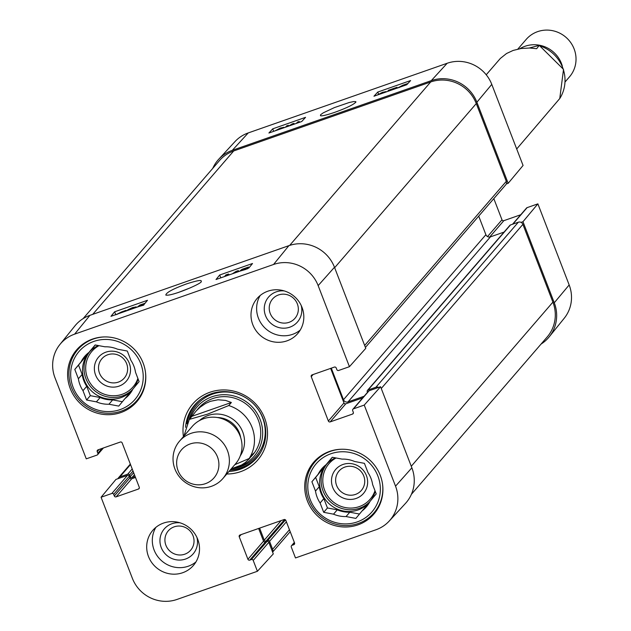 <?xml version="1.0" encoding="UTF-8"?>
<svg xmlns="http://www.w3.org/2000/svg" width="631" height="631" viewBox="0 0 631 631"><rect width="100%" height="100%" fill="white"/><g stroke="black" fill="none" stroke-linecap="round" stroke-linejoin="round"><path stroke-width="0.95" d="M365.412 347.429L505.715 184.828A3.581 3.447 -139.2 0 0 506.291 181.342L476.279 103.571A35.778 34.476 -139.2 0 0 430.681 81.975L233.707 150.951A35.778 34.476 -139.2 0 0 219.399 160.676L83.095 318.631M504.074 232.082L490.445 236.854A3.581 3.447 40.8 0 1 485.886 234.7L478.716 216.117M411.38 494.357L547.156 337.009A35.778 34.476 -139.2 0 0 552.906 302.139L522.894 224.368A3.581 3.447 -139.2 0 0 518.335 222.207L510.455 224.967A1.428 1.38 -139.2 0 0 509.88 225.354L367.479 390.384A1.428 1.38 40.8 0 1 368.047 389.997L375.926 387.237A3.581 3.447 40.8 0 1 378.655 387.41M331.299 368.157L343.485 399.723A3.581 3.447 -139.2 0 0 348.044 401.884L364.103 396.26M367.471 392.356L367.25 391.78A1.428 1.38 40.8 0 1 367.479 390.384M259.617 528.123L264.263 540.168A1.428 1.38 -139.2 0 0 266.093 541.035L267.733 540.459A1.428 1.38 40.8 0 1 269.555 541.319L272.624 549.262A3.581 3.447 40.8 0 1 272.545 551.975M117.902 478.724A3.581 3.447 40.8 0 1 119.866 476.91L127.746 474.149A1.428 1.38 40.8 0 1 129.568 475.017L130.207 476.665A1.428 1.38 -139.2 0 0 132.029 477.533L135.105 476.46M234.827 464.684L249.174 458.492L251.801 455.456L249.434 458.705L245.325 462.547L241.602 464.976L231.23 468.849M191.974 416.294L196.202 410.915L200.208 407.121L205.698 403.406L210.368 401.332L218.01 399.77L225.606 400.417L231.364 402.499L228.745 405.544L207.567 414.149L189.308 419.394L191.974 416.294L231.364 402.499M190.112 443.956A21.462 20.681 40.8 0 1 218.665 467.768A21.462 20.681 40.8 0 1 184.552 479.718A21.462 20.681 40.8 0 1 190.112 443.956M190.996 433.363A28.616 27.583 40.8 0 1 224.076 444.303A28.616 27.583 40.8 0 1 222.877 478.535A28.616 27.583 40.8 0 1 183.187 480.719A28.616 27.583 40.8 0 1 179.543 441.14A28.616 27.583 40.8 0 1 190.996 433.363M179.543 441.14L192.179 426.493A28.616 27.583 40.8 0 1 203.632 418.716A28.616 27.583 40.8 0 1 236.712 429.656A28.616 27.583 40.8 0 1 235.513 463.888L222.877 478.535M516.702 148.979L559.784 98.507M529.338 48.003L539.245 45.377L536.658 48.705L529.701 48.011L521.143 48.492L513.161 50.433L506.543 53.509L500.351 58.438L486.225 74.781M565.108 81.927L569.525 76.808A28.616 27.583 -139.2 0 0 570.724 42.585A28.616 27.583 -139.2 0 0 537.644 31.637A28.616 27.583 -139.2 0 0 526.191 39.414L517.838 49.1M562.355 66.192A28.616 27.583 -139.2 0 0 525 46.284A28.616 27.583 -139.2 0 0 519.912 48.69M278.5 294.961A14.789 14.253 40.8 0 1 298.171 311.367A14.789 14.253 40.8 0 1 274.666 319.601A14.789 14.253 40.8 0 1 278.5 294.961M174.195 526.838A14.789 14.253 40.8 0 1 193.867 543.244A14.789 14.253 40.8 0 1 170.362 551.478A14.789 14.253 40.8 0 1 174.195 526.838M355.466 494.42A14.789 14.253 40.8 0 1 335.795 478.014A14.789 14.253 40.8 0 1 359.299 469.779A14.789 14.253 40.8 0 1 355.466 494.42M118.352 382.11A14.789 14.253 40.8 0 1 98.681 365.704A14.789 14.253 40.8 0 1 122.185 357.469A14.789 14.253 40.8 0 1 118.352 382.11M315.942 460.74A39.714 38.262 40.8 0 1 317.18 458.698M139.703 397.853A39.714 38.262 40.8 0 1 137.866 399.376M145.516 372.55A38.996 37.576 40.8 0 1 136.848 400.559A38.996 37.576 40.8 0 1 82.779 403.532A38.996 37.576 40.8 0 1 77.802 349.613A38.996 37.576 40.8 0 1 93.404 339.013A38.996 37.576 40.8 0 1 104.241 336.938M382.631 484.86A38.996 37.576 40.8 0 1 373.962 512.869A38.996 37.576 40.8 0 1 319.893 515.842A38.996 37.576 40.8 0 1 314.916 461.924A38.996 37.576 40.8 0 1 330.518 451.323A38.996 37.576 40.8 0 1 341.355 449.248M119.007 386.14A18.37 17.7 -139.2 0 0 123.763 355.545A18.37 17.7 -139.2 0 0 94.571 365.767A18.37 17.7 -139.2 0 0 119.007 386.14M95.273 344.976L88.939 352.421L95.155 344.952L104.967 346.805A29.334 28.269 40.8 0 1 117.5 349.18L127.312 351.041L130.917 360.364A29.334 28.269 40.8 0 1 135.515 372.282L139.112 381.613L132.896 389.082A29.334 28.269 40.8 0 1 129.158 394.683A29.334 28.269 40.8 0 1 124.962 398.618L118.746 406.096L108.934 404.234L112.681 399.888L122.375 401.726M81.005 361.965L84.751 357.619L78.536 365.089L82.133 374.42L78.386 378.758L74.789 369.435L81.005 361.965A29.334 28.269 40.8 0 1 84.743 356.357A29.334 28.269 40.8 0 1 88.939 352.421M74.789 369.435L78.536 365.089M130.917 392.419A29.334 28.269 40.8 0 1 128.708 394.28L124.962 398.618M82.984 390.676L86.731 386.33L90.336 395.661L100.148 397.522L96.401 401.86L86.589 400.007L82.984 390.676A29.334 28.269 40.8 0 1 78.386 378.758M86.589 400.007L90.336 395.661M93.798 341.434A36.85 35.51 40.8 0 1 142.811 382.307A36.85 35.51 40.8 0 1 84.246 402.823A36.85 35.51 40.8 0 1 93.798 341.434M108.934 404.234A29.334 28.269 40.8 0 1 96.401 401.86M112.681 399.888A29.334 28.269 40.8 0 1 100.148 397.522M86.731 386.33A29.334 28.269 40.8 0 1 82.133 374.42M84.751 357.619A29.334 28.269 40.8 0 1 86.731 354.283M138.055 378.884A28.616 27.583 40.8 0 1 134.095 387.639M132.684 389.501A28.616 27.583 40.8 0 1 132.368 389.879A28.616 27.583 40.8 0 1 92.678 392.056A28.616 27.583 40.8 0 1 89.026 352.484A28.616 27.583 40.8 0 1 98.341 345.551M356.121 498.451A18.37 17.7 -139.2 0 0 360.877 467.855A18.37 17.7 -139.2 0 0 331.685 478.077A18.37 17.7 -139.2 0 0 356.121 498.451M332.387 457.286L326.053 464.731L332.269 457.262L342.081 459.116A29.334 28.269 40.8 0 1 354.614 461.49L364.426 463.351L368.031 472.674A29.334 28.269 40.8 0 1 372.629 484.592L376.226 493.923L370.011 501.393A29.334 28.269 40.8 0 1 366.272 506.993A29.334 28.269 40.8 0 1 362.076 510.929L355.86 518.406L346.048 516.544L349.795 512.206L359.489 514.036M318.119 474.275L321.865 469.929L315.65 477.399L319.254 486.73L315.5 491.076L311.903 481.745L318.119 474.275A29.334 28.269 40.8 0 1 321.857 468.667A29.334 28.269 40.8 0 1 326.053 464.731M311.903 481.745L315.65 477.399M368.031 504.729A29.334 28.269 40.8 0 1 365.822 506.59L362.076 510.929M320.098 502.986L323.845 498.64L327.45 507.971L337.262 509.832L333.515 514.17L323.703 512.317L320.098 502.986A29.334 28.269 40.8 0 1 315.5 491.076M323.703 512.317L327.45 507.971M330.912 453.744A36.85 35.51 40.8 0 1 379.925 494.617A36.85 35.51 40.8 0 1 321.36 515.133A36.85 35.51 40.8 0 1 330.912 453.744M346.048 516.544A29.334 28.269 40.8 0 1 333.515 514.17M349.795 512.206A29.334 28.269 40.8 0 1 337.262 509.832M323.845 498.64A29.334 28.269 40.8 0 1 319.254 486.73M321.865 469.929A29.334 28.269 40.8 0 1 323.845 466.593M375.177 491.194A28.616 27.583 40.8 0 1 371.209 499.949M369.798 501.811A28.616 27.583 40.8 0 1 369.482 502.189A28.616 27.583 40.8 0 1 329.792 504.366A28.616 27.583 40.8 0 1 326.148 464.795A28.616 27.583 40.8 0 1 335.463 457.861M195.326 404.242A40.786 39.303 -139.2 0 0 186.91 423.819M230.134 470.127A40.786 39.303 -139.2 0 0 257.062 457.514M236.175 467.429A37.734 36.361 -139.2 0 0 260.153 419.528A37.734 36.361 -139.2 0 0 224.999 394.706A37.734 36.361 -139.2 0 0 190.53 417.967M250.815 456.954A35.778 34.476 -139.2 0 0 258.339 420.183A35.778 34.476 -139.2 0 0 230.015 397.12A35.778 34.476 -139.2 0 0 196.998 410.079M200.603 406.009A35.778 34.476 -139.2 0 0 199.428 407.784M250.807 455.645A35.778 34.476 -139.2 0 0 254.545 452.561M245.845 269.398L240.971 270.825M239.535 271.283L242.028 269.319L248.551 267.031L241.665 270.281L247.589 268.767M248.906 267.946L248.551 267.031M248.551 268.128L248.267 267.386M243.187 269.634L243.03 269.224M224.541 276.536L225.819 274.966L228.43 274.051L229.439 274.816M232.397 273.783L236.026 271.393L238.36 270.581L237.082 272.142M238.739 271.559L238.36 270.581M235.41 272.726L236.286 271.653L233.778 273.302M227.87 275.368L227.121 274.832L226.213 275.944M227.397 275.534L227.121 274.832M143.75 305.112L138.867 306.54M138.71 306.587L137.392 307.021L139.924 305.033L145.083 303.227M144.791 303.582L139.561 305.988L144.184 304.323M141.092 305.341L140.934 304.931M131.39 309.151L134.364 307.439M134.324 307.549L127.588 309.939L132.565 307.573L135.973 306.974L133.606 308.378M129.394 309.853L129.221 309.395M127.777 310.42L127.588 309.939M136.288 307.439L136.044 306.8L136.17 307.478M123.865 311.793L122.367 312.313M117.177 314.309L121.31 312.211L123.368 311.635L121.199 312.724M115.828 314.79L121.515 311.959L125.711 310.46L124.835 311.075L125.332 311.146M126.468 310.878L126.271 310.357M219.691 275.006L252.518 263.506L248.843 268.025L216.015 279.517L219.691 275.006L220.795 277.845M114.637 311.793L147.473 300.293L143.789 304.812L110.961 316.312L114.637 311.793L115.741 314.632M177.855 292.666L190.799 287.641M186.681 283.855C173.036 288.856 166.079 292.603 165.819 295.079C171.6 296.633 204.034 282.688 201.155 281.387C202.038 279.651 197.211 280.479 186.681 283.855M74.6 334.154L273.546 264.484A34.997 33.719 40.8 0 1 318.15 285.606L349.432 366.69L365.767 348.344L334.477 267.26A35.778 34.476 -139.2 0 0 288.88 245.664L89.941 315.334A35.778 34.476 -139.2 0 0 74.931 325.888L59.921 344.479A34.997 33.719 40.8 0 1 74.6 334.154L89.941 315.334M284.289 290.93A19.08 18.386 -139.2 0 0 276.22 291.861A19.08 18.386 -139.2 0 0 265.265 314.932A19.08 18.386 -139.2 0 0 288.414 327.599A19.08 18.386 -139.2 0 0 301.232 305.546M260.193 295.489A26.833 25.855 -139.2 0 0 262.953 325.848A26.833 25.855 -139.2 0 0 292.61 334.335A26.833 25.855 -139.2 0 0 300.253 330.052M179.985 522.799A19.08 18.386 -139.2 0 0 171.916 523.738A19.08 18.386 -139.2 0 0 160.96 546.809A19.08 18.386 -139.2 0 0 184.11 559.476A19.08 18.386 -139.2 0 0 196.927 537.423M155.889 527.358A26.833 25.855 -139.2 0 0 158.649 557.725A26.833 25.855 -139.2 0 0 188.306 566.212A26.833 25.855 -139.2 0 0 195.949 561.929M258.631 528.47L263.537 541.177A1.428 1.38 -139.2 0 0 265.359 542.037L267 541.461A1.428 1.38 40.8 0 1 268.83 542.329L273.294 553.908L257.401 571.284L253.212 560.423A1.428 1.38 -139.2 0 0 251.39 559.555L249.75 560.131A1.428 1.38 40.8 0 1 247.92 559.271L239.236 536.768A1.428 1.38 40.8 0 1 240.04 534.978L284.029 519.573A1.428 1.38 40.8 0 1 285.859 520.441L294.543 542.944A1.428 1.38 40.8 0 1 293.738 544.727L292.098 545.302A1.428 1.38 -139.2 0 0 291.293 547.085L295.482 557.946L375.918 529.78A34.997 33.719 40.8 0 0 389.209 521.064L405.402 503.491A35.778 34.476 -139.2 0 0 411.869 467.816L380.58 386.732L364.245 405.078L395.534 486.162A34.997 33.719 40.8 0 1 389.209 521.064M59.921 344.479A34.997 33.719 40.8 0 0 54.984 377.772L86.266 458.847L97.04 455.077A1.428 1.38 -139.2 0 0 97.844 453.295L97.206 451.638A1.428 1.38 40.8 0 1 98.01 449.856L120.332 442.039A1.428 1.38 40.8 0 1 122.154 442.899L139.27 487.25A1.428 1.38 40.8 0 1 138.465 489.033L116.143 496.849A1.428 1.38 40.8 0 1 114.314 495.99L113.675 494.333A1.428 1.38 -139.2 0 0 111.853 493.466L101.078 497.244L115.978 479.394L127.47 475.372A1.428 1.38 40.8 0 1 129.292 476.239L129.931 477.888A1.428 1.38 -139.2 0 0 131.753 478.755L135.484 477.446M330.644 368.386L343.974 402.933A1.428 1.38 -139.2 0 0 345.796 403.801L362.707 397.877M364.245 405.078L353.478 408.856A1.428 1.38 -139.2 0 0 352.903 409.243L368.52 391.149A1.428 1.38 40.8 0 1 369.088 390.755L380.58 386.732M120.876 412.548A39.714 38.262 40.8 0 1 74.971 397.364A39.714 38.262 40.8 0 1 76.635 349.866A39.714 38.262 40.8 0 1 131.698 346.837A39.714 38.262 40.8 0 1 136.761 401.75A39.714 38.262 40.8 0 1 120.876 412.548M357.99 524.858A39.714 38.262 40.8 0 1 312.085 509.674A39.714 38.262 40.8 0 1 313.749 462.176A39.714 38.262 40.8 0 1 368.812 459.147A39.714 38.262 40.8 0 1 373.883 514.06A39.714 38.262 40.8 0 1 357.99 524.858M182.682 572.727A26.833 25.855 40.8 0 1 151.669 562.466A26.833 25.855 40.8 0 1 152.789 530.371A26.833 25.855 40.8 0 1 189.994 528.328A26.833 25.855 40.8 0 1 193.417 565.431A26.833 25.855 40.8 0 1 182.682 572.727M286.987 340.85A26.833 25.855 40.8 0 1 255.973 330.589A26.833 25.855 40.8 0 1 257.093 298.502A26.833 25.855 40.8 0 1 294.298 296.452A26.833 25.855 40.8 0 1 297.722 333.554A26.833 25.855 40.8 0 1 286.987 340.85M185.569 427.305A40.786 39.303 40.8 0 1 194.758 404.889A40.786 39.303 40.8 0 1 211.077 393.807A40.786 39.303 40.8 0 1 258.221 409.393A40.786 39.303 40.8 0 1 256.509 458.177A40.786 39.303 40.8 0 1 229.006 471.428M226.781 474.007A42.932 41.37 -139.2 0 0 266.653 424.986A42.932 41.37 -139.2 0 0 209.934 392.253A42.932 41.37 -139.2 0 0 183.447 436.613M352.903 409.243A1.428 1.38 -139.2 0 0 352.674 410.639L353.313 412.295A1.428 1.38 40.8 0 1 352.508 414.078L330.187 421.894A1.428 1.38 40.8 0 1 328.365 421.027L311.249 376.683A1.428 1.38 40.8 0 1 312.053 374.901L334.375 367.084A1.428 1.38 40.8 0 1 336.197 367.944L336.836 369.6A1.428 1.38 -139.2 0 0 338.658 370.46L349.432 366.69M257.401 571.284L176.972 599.45A34.997 33.719 40.8 0 1 132.368 578.319L101.078 497.244M274.966 130.893L280.345 128.054L283.855 127.352L280.101 128.33L276.962 130.191M281.197 128.708L282.964 128.093M284.053 127.707L283.879 127.249L283.997 127.73M293.099 124.544L292.484 124.11L290.086 125.593M292.705 124.678L292.484 124.11M285.433 127.225L286.663 125.877L288.335 125.293L287.097 126.642M288.651 126.097L288.335 125.293M288.706 126.082L292.169 123.944L293.73 123.4L294.669 123.991M296.302 123.424L297.532 122.067L299.204 121.483L297.974 122.832M299.52 122.296L299.204 121.483M377.007 95.155L382.441 92.339L385.959 91.637L382.197 92.615L378.915 94.492M383.569 92.86L384.397 92.568M386.14 91.96L385.975 91.534L386.085 91.976M388.83 91.014L394.493 88.379L388.357 90.304L397.033 87.267L391.031 90.249M397.27 87.89L397.033 87.267M396.867 88.198L396.623 87.567M388.278 91.211L388.057 90.627M398.729 87.733L400.07 87.078M401.245 86.668L405.236 84.743L405.023 85.343M397.183 88.19L402.941 85.169L407.705 83.552L406.261 84.246L406.364 84.877M406.261 84.246L406.766 84.735M305.554 117.342L301.744 121.515L268.909 133.015L272.726 128.842L305.554 117.342M272.726 128.842L273.68 131.343M410.607 80.555L406.79 84.728L373.962 96.22L377.78 92.055L410.607 80.555M377.78 92.055L378.513 93.972M334.643 112.373C346.427 108.09 353.518 104.667 355.908 102.088L355.805 101.638L353.683 101.559L349.109 102.537L334.383 107.601L323.277 112.831L320.587 114.716L320.461 115.718C321.763 116.222 326.495 115.11 334.643 112.373M447.174 63.266L248.235 132.928A34.997 33.719 -139.2 0 0 234.937 141.652L218.752 159.217A35.778 34.476 40.8 0 1 232.342 150.304L431.281 80.634A35.778 34.476 40.8 0 1 476.886 102.238L508.168 183.313L523.067 165.472L491.778 84.388A34.997 33.719 -139.2 0 0 447.174 63.266L431.281 80.634M512.546 224.234L526.538 208.025A1.428 1.38 40.8 0 1 527.106 207.638L537.88 203.86L522.981 221.71L554.27 302.785A35.778 34.476 40.8 0 1 549.222 336.82A35.778 34.476 40.8 0 1 541.059 344.084M522.981 221.71L521.064 222.38M506.243 183.992L508.168 183.313M212.765 168.359A35.778 34.476 40.8 0 1 218.752 159.217M493.821 198.623L501.992 219.809A1.428 1.38 -139.2 0 0 503.822 220.676L520.733 214.753M549.222 336.82L564.232 318.237A34.997 33.719 -139.2 0 0 569.17 284.944L537.88 203.86M289.661 245.404L430.681 81.975M92.702 314.364L233.707 150.951M334.651 267.702L476.279 103.571M364.663 345.48L506.291 181.342M343.485 399.723L485.886 234.7M348.044 401.884L490.445 236.854M368.047 389.997L510.455 224.967M375.926 387.237L518.335 222.207M381.258 388.499L522.894 224.368M411.27 466.27L552.906 302.139M264.263 540.168L281.174 520.575M266.093 541.035L284.66 519.51M267.733 540.459L285.48 519.889M269.555 541.319L286.387 521.813M272.624 549.262L289.448 529.756M119.866 476.91L130.514 464.566M127.746 474.149L132.21 468.967M129.568 475.017L133.007 471.026M130.207 476.665L133.646 472.682M132.029 477.533L134.442 474.741M228.745 405.544A35.778 34.476 40.8 0 1 249.174 458.492M199.412 420.609A27.188 26.202 40.8 0 1 208.056 415.498A27.188 26.202 40.8 0 1 238.494 424.568A27.188 26.202 40.8 0 1 240.277 455.866M217.395 417.533A23.607 22.755 40.8 0 1 240.687 437.63M559.713 98.617A35.778 34.476 -139.2 0 0 539.284 45.661M137.874 378.403A27.188 26.202 40.8 0 1 95.596 389.217A27.188 26.202 40.8 0 1 98.964 345.67M132.77 389.335A28.616 27.583 40.8 0 1 93.995 390.163A28.616 27.583 40.8 0 1 89.799 351.625M374.988 490.713A27.188 26.202 40.8 0 1 332.718 501.527A27.188 26.202 40.8 0 1 336.078 457.98M369.884 501.645A28.616 27.583 40.8 0 1 331.109 502.473A28.616 27.583 40.8 0 1 326.913 463.943M199.853 399.991A40.502 39.027 -139.2 0 0 187.312 422.959M230.386 469.835A40.502 39.027 -139.2 0 0 260.611 452.419M232.098 468.652A39.248 37.821 -139.2 0 0 262.606 417.809A39.248 37.821 -139.2 0 0 224.163 392.001A39.248 37.821 -139.2 0 0 189.095 419.718M132.549 308.591L132.273 307.889M288.88 245.664L273.546 264.484M241.097 534.615L239.236 536.768M294.614 543.717L293.738 544.727M294.409 542.621L292.098 545.302M268.83 542.329L253.212 560.423M267 541.461L251.39 559.555M265.359 542.037L249.75 560.131M263.537 541.177L247.92 559.271M343.974 402.933L328.365 421.027M345.796 403.801L330.187 421.894M313.11 374.53L311.249 376.683M369.088 390.755L353.478 408.856M353.384 413.06L352.508 414.078M139.341 488.023L138.465 489.033M131.753 478.755L116.143 496.849M129.931 477.888L114.314 495.99M129.292 476.239L113.675 494.333M127.47 475.372L111.853 493.466M102.025 448.452L97.844 453.295M99.067 449.485L97.206 451.638M334.477 267.26L318.15 285.606M411.869 467.816L395.534 486.162M280.353 129L280.101 128.33M382.441 93.254L382.197 92.615M232.342 150.304L248.235 132.928M487.518 236.586L501.992 219.809M489.703 237.027L503.822 220.676M512.885 224.115L527.106 207.638M554.27 302.785L569.17 284.944M476.886 102.238L491.778 84.388M290.205 531.704L272.6 552.109M130.333 464.093L118.431 477.88M183.96 436.021L189.3 419.394M559.76 98.554L563.522 69.378L539.253 45.377M136.848 400.559L140.95 395.811M77.802 349.613L81.904 344.857M373.962 512.869L378.064 508.121M314.916 461.924L319.018 457.175M294.338 542.423L291.522 545.689M103.421 447.963L97.616 454.691"/></g></svg>
